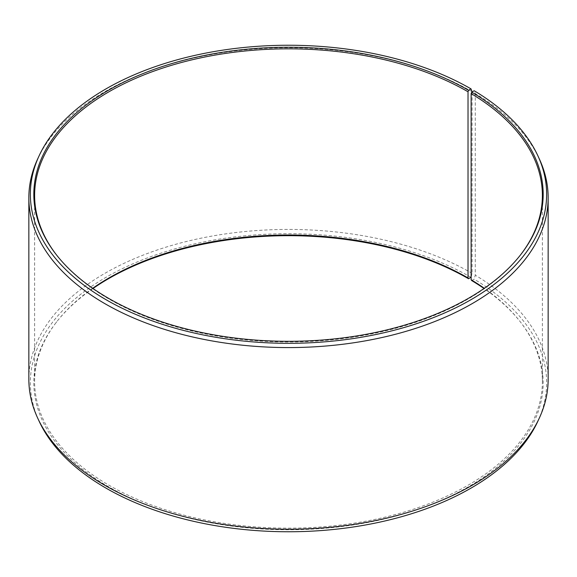 <?xml version="1.0" encoding="UTF-8"?>
<svg xmlns="http://www.w3.org/2000/svg" width="577" height="577" viewBox="0 0 577 577"><rect width="100%" height="100%" fill="white"/><g stroke="black" fill="none" stroke-linecap="round" stroke-linejoin="round"><path stroke-width="0.43" stroke-dasharray="2.88 2.16" d="M92.688 288.298A253.88 146.58 -0 0 0 56.741 321.757A253.88 146.58 -0 0 0 34.62 381.592A253.88 146.58 -0 0 0 108.981 485.235A253.88 146.58 -0 0 0 385.652 517.014A253.88 146.58 -0 0 0 542.38 381.592A253.88 146.58 -0 0 0 520.259 321.757A253.88 146.58 -0 0 0 484.312 288.298M56.373 254.774A253.88 146.58 -0 0 0 56.741 255.243A253.88 146.58 -0 0 0 108.981 299.052A253.88 146.58 -0 0 0 520.259 255.243A253.88 146.58 -0 0 0 520.627 254.774M472.101 91.664A259.65 149.905 -0 0 0 221.106 52.896A259.65 149.905 -0 0 0 37.599 159.086M471.128 276.982L472.101 273.332L472.101 91.909M472.101 273.332A259.65 149.905 -0 0 0 189.133 240.833A259.65 149.905 -0 0 0 28.85 379.334M471.034 277.342A258.135 149.032 -0 0 0 159.598 253.599A258.135 149.032 -0 0 0 39.056 421.08M92.984 288.5A254.681 147.041 -0 0 0 56.012 322.694A254.681 147.041 -0 0 0 108.411 486.692A254.681 147.041 -0 0 0 432.923 503.836A254.681 147.041 -0 0 0 520.988 322.694A254.681 147.041 -0 0 0 484.016 288.5M471.705 280.581L474.186 279.196L475.275 275.2L475.275 93.532L474.186 90.748M537.944 421.08A258.135 149.032 -0 0 0 474.186 279.196M548.15 379.334A259.65 149.905 -0 0 0 475.275 275.2M539.401 159.086A259.65 149.905 -0 0 0 475.275 93.532M542.38 381.592L542.38 195.408M520.259 255.243L520.988 254.306M520.259 321.757L520.988 322.694M56.741 321.757L56.012 322.694M56.741 255.243L56.012 254.306M34.62 381.592L34.62 195.408"/><path stroke-width="0.87" d="M484.312 288.298A253.88 146.58 -0 0 0 471.128 279.773L471.705 280.581A254.681 147.041 -0 0 1 484.016 288.5M520.627 254.774A253.88 146.58 -0 0 0 542.38 195.408A253.88 146.58 -0 0 0 471.128 93.589L471.128 279.773M472.101 91.909L471.034 88.894L468.589 90.308A254.681 147.041 -0 0 0 144.077 73.164A254.681 147.041 -0 0 0 56.012 254.306A254.681 147.041 -0 0 0 108.411 298.244A254.681 147.041 -0 0 0 520.988 254.306A254.681 147.041 -0 0 0 471.705 92.132L471.128 93.589M471.034 88.894A258.135 149.032 -0 0 0 221.503 50.35A258.135 149.032 -0 0 0 39.056 155.92A258.135 149.032 -0 0 0 105.966 299.658A258.135 149.032 -0 0 0 417.402 323.401A258.135 149.032 -0 0 0 537.944 155.92A258.135 149.032 -0 0 0 474.186 90.748L471.705 92.132M39.056 155.92L37.599 159.086A259.65 149.905 -0 0 0 28.85 197.666A259.65 149.905 -0 0 0 104.899 303.668A259.65 149.905 -0 0 0 387.867 336.167A259.65 149.905 -0 0 0 548.15 197.666A259.65 149.905 -0 0 0 539.401 159.086L537.944 155.92M28.85 197.666L28.85 379.334A259.65 149.905 -0 0 0 37.599 417.914A259.65 149.905 -0 0 0 104.899 485.336A259.65 149.905 -0 0 0 355.894 524.104A259.65 149.905 -0 0 0 539.401 417.914A259.65 149.905 -0 0 0 548.15 379.334L548.15 197.666M468.589 90.308L468.019 91.765L468.019 277.948L468.589 278.756L471.128 276.982M37.599 417.914L39.056 421.08A258.135 149.032 -0 0 0 105.966 488.106A258.135 149.032 -0 0 0 355.497 526.65A258.135 149.032 -0 0 0 537.944 421.08L539.401 417.914M468.019 277.948A253.88 146.58 -0 0 0 92.688 288.298M468.589 278.756A254.681 147.041 -0 0 0 92.984 288.5M468.019 91.765A253.88 146.58 -0 0 0 191.348 59.986A253.88 146.58 -0 0 0 34.62 195.408A253.88 146.58 -0 0 0 56.373 254.774"/></g></svg>
